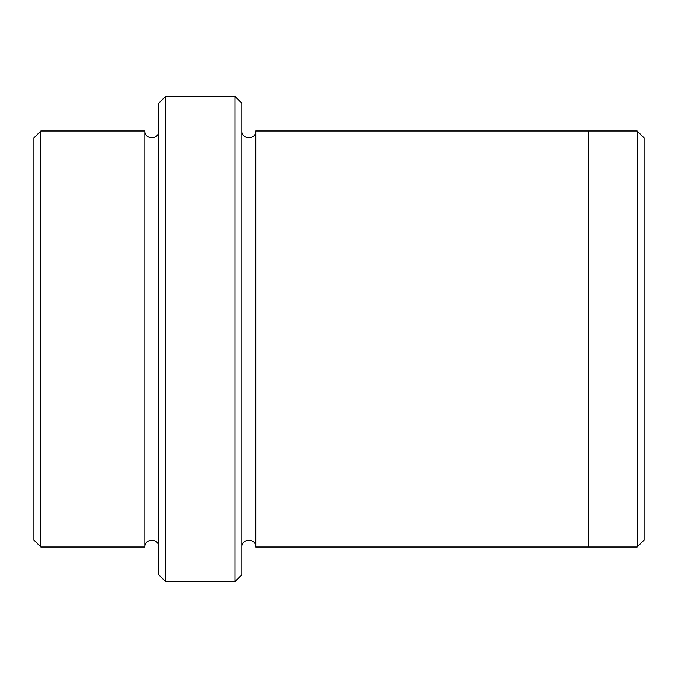 <?xml version="1.0" encoding="UTF-8"?>
<svg xmlns="http://www.w3.org/2000/svg" width="678" height="678" viewBox="0 0 678 678"><rect width="100%" height="100%" fill="white"/><g stroke="black" fill="none" stroke-linecap="round" stroke-linejoin="round"><path stroke-width="1.02" d="M40.833 130.981L40.833 547.019L33.9 540.078L33.9 137.922L40.833 130.981L144.846 130.981L144.846 547.019C144.414 538.069 159.144 538.069 158.711 547.019M234.986 96.31L241.919 103.242L241.919 574.758L234.986 581.69L234.986 96.31L165.644 96.31L165.644 581.69L234.986 581.69M165.644 581.69L158.711 574.758L158.711 103.242L165.644 96.31M637.167 130.981L644.1 137.922L644.1 540.078L637.167 547.019L637.167 130.981L588.631 130.981L588.631 547.019L637.167 547.019M241.919 547.019C241.495 538.078 256.216 538.078 255.792 547.019L255.792 130.981L588.631 130.981M158.711 130.981C159.144 139.931 144.414 139.931 144.846 130.981M40.833 547.019L144.846 547.019M255.792 547.019L588.631 547.019M255.792 130.981C256.216 139.922 241.495 139.922 241.919 130.981"/></g></svg>
